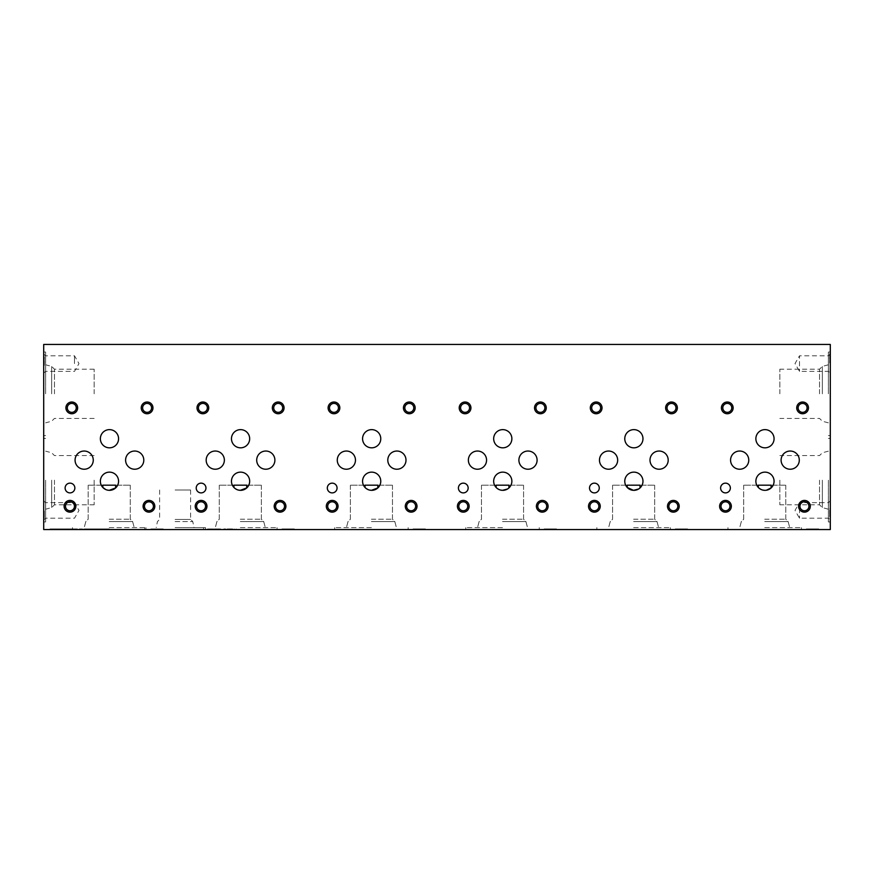 <?xml version="1.0" encoding="UTF-8"?>
<svg xmlns="http://www.w3.org/2000/svg" width="874" height="874" viewBox="0 0 874 874"><rect width="100%" height="100%" fill="white"/><g stroke="black" fill="none" stroke-linecap="round" stroke-linejoin="round"><path stroke-width="0.66" stroke-dasharray="4.37 3.28" d="M115.619 487.943A9.101 9.101 0 0 0 106.125 472.768A9.101 9.101 0 0 0 102.815 487.452M105.667 489.506L107.338 490.085M774.069 438.726A9.101 9.101 0 0 0 760.413 430.849A9.101 9.101 0 0 0 760.413 446.603A9.101 9.101 0 0 0 774.069 438.726M642.969 438.726A9.101 9.101 0 0 0 629.313 430.849A9.101 9.101 0 0 0 629.313 446.603A9.101 9.101 0 0 0 642.969 438.726M511.869 438.726A9.101 9.101 0 0 0 498.213 430.849A9.101 9.101 0 0 0 498.213 446.603A9.101 9.101 0 0 0 511.869 438.726M380.769 438.726A9.101 9.101 0 0 0 367.113 430.849A9.101 9.101 0 0 0 367.113 446.603A9.101 9.101 0 0 0 380.769 438.726M249.669 438.726A9.101 9.101 0 0 0 236.013 430.849A9.101 9.101 0 0 0 236.013 446.603A9.101 9.101 0 0 0 249.669 438.726M118.569 438.726A9.101 9.101 0 0 0 104.913 430.849A9.101 9.101 0 0 0 104.913 446.603A9.101 9.101 0 0 0 118.569 438.726M799.295 460.139A9.101 9.101 0 0 0 785.65 452.251A9.101 9.101 0 0 0 785.65 468.016A9.101 9.101 0 0 0 799.295 460.139M668.195 460.139A9.101 9.101 0 0 0 654.55 452.251A9.101 9.101 0 0 0 654.55 468.016A9.101 9.101 0 0 0 668.195 460.139M537.095 460.139A9.101 9.101 0 0 0 523.45 452.251A9.101 9.101 0 0 0 523.45 468.016A9.101 9.101 0 0 0 537.095 460.139M405.995 460.139A9.101 9.101 0 0 0 392.35 452.251A9.101 9.101 0 0 0 392.35 468.016A9.101 9.101 0 0 0 405.995 460.139M274.895 460.139A9.101 9.101 0 0 0 261.25 452.251A9.101 9.101 0 0 0 261.25 468.016A9.101 9.101 0 0 0 274.895 460.139M143.795 460.139A9.101 9.101 0 0 0 130.15 452.251A9.101 9.101 0 0 0 130.15 468.016A9.101 9.101 0 0 0 143.795 460.139M748.767 460.139A9.101 9.101 0 0 0 735.121 452.251A9.101 9.101 0 0 0 735.121 468.016A9.101 9.101 0 0 0 748.767 460.139M617.667 460.139A9.101 9.101 0 0 0 604.021 452.251A9.101 9.101 0 0 0 604.021 468.016A9.101 9.101 0 0 0 617.667 460.139M486.567 460.139A9.101 9.101 0 0 0 472.921 452.251A9.101 9.101 0 0 0 472.921 468.016A9.101 9.101 0 0 0 486.567 460.139M355.467 460.139A9.101 9.101 0 0 0 341.821 452.251A9.101 9.101 0 0 0 341.821 468.016A9.101 9.101 0 0 0 355.467 460.139M224.367 460.139A9.101 9.101 0 0 0 210.721 452.251A9.101 9.101 0 0 0 210.721 468.016A9.101 9.101 0 0 0 224.367 460.139M93.267 460.139A9.101 9.101 0 0 0 79.621 452.251A9.101 9.101 0 0 0 79.621 468.016A9.101 9.101 0 0 0 93.267 460.139M175.106 489.997L190.608 489.997L175.106 489.997M175.106 519.429L190.608 519.429L175.106 519.429M175.106 521.581L192.761 521.581L175.106 521.581M175.106 527.634L205.488 527.634L175.106 527.634M175.106 529.546L205.488 529.546L175.106 529.546M771.119 485.179L785.77 485.179L771.119 485.179M758.315 485.179L743.676 485.179L758.315 485.179M764.717 490.336L766.4 490.216M764.717 519.232L785.77 519.232L764.717 519.232M771.119 487.943A9.101 9.101 0 0 0 761.625 472.768A9.101 9.101 0 0 0 758.315 487.452L759.637 488.61M761.167 489.506L762.838 490.085M764.717 521.581L788.119 521.581L764.717 521.581M764.717 527.634L801.458 527.634L764.717 527.634M764.717 529.546L801.458 529.546L764.717 529.546M640.019 485.179L654.67 485.179L640.019 485.179M627.215 485.179L612.576 485.179L627.215 485.179M638.621 488.992L640.019 487.943A9.101 9.101 0 0 0 630.525 472.768A9.101 9.101 0 0 0 627.215 487.452M633.617 519.232L654.67 519.232L633.617 519.232M507.521 488.992L508.919 487.943A9.101 9.101 0 0 0 499.425 472.768A9.101 9.101 0 0 0 496.115 487.452L497.437 488.61M498.967 489.506L500.638 490.085M508.919 485.179L523.57 485.179L508.919 485.179M496.115 485.179L481.476 485.179L496.115 485.179M502.517 519.232L523.57 519.232L502.517 519.232M502.517 521.581L525.919 521.581L502.517 521.581M502.517 527.634L465.776 527.634L502.517 527.634M502.517 529.546L465.776 529.546L502.517 529.546M377.819 485.179L392.47 485.179L377.819 485.179M365.015 485.179L350.376 485.179L365.015 485.179M371.417 519.232L392.47 519.232L371.417 519.232M377.819 487.943A9.101 9.101 0 0 0 368.325 472.768A9.101 9.101 0 0 0 365.015 487.452L366.337 488.61M367.867 489.506L369.538 490.085M246.719 487.943A9.101 9.101 0 0 0 237.225 472.768A9.101 9.101 0 0 0 233.915 487.452L235.237 488.61M236.767 489.506L238.438 490.085M246.719 485.179L261.37 485.179L246.719 485.179M233.915 485.179L219.276 485.179L233.915 485.179M240.317 519.232L261.37 519.232L240.317 519.232M240.317 521.581L263.719 521.581L240.317 521.581M240.317 527.634L277.058 527.634L240.317 527.634M240.317 529.546L277.058 529.546L240.317 529.546M115.619 485.179L130.27 485.179L115.619 485.179M102.815 485.179L88.176 485.179L102.815 485.179M830.3 344.454L43.7 344.454L43.7 529.546L830.3 529.546L830.3 344.454M109.217 519.232L130.27 519.232L109.217 519.232M109.217 521.581L132.619 521.581L109.217 521.581M109.217 527.634L145.958 527.634L109.217 527.634M109.217 529.546L145.958 529.546L72.476 529.546L109.217 529.546L99.221 529.546L102.913 529.546L102.913 528.923L102.913 529.546L145.958 529.546L72.476 529.546L109.217 529.546L109.217 528.923L109.217 529.546M813.312 529.546L806.363 529.546L817.583 529.546L813.312 529.546L813.312 528.923L806.363 528.923L806.363 529.546L818.698 529.546L806.363 529.546L806.363 528.923L808.188 528.923L808.188 529.546M682.212 529.546L675.263 529.546L686.483 529.546L682.212 529.546L682.212 528.923L675.263 528.923L675.263 529.546L687.598 529.546L675.263 529.546L675.263 528.923L677.088 528.923L677.088 529.546M551.112 529.546L544.163 529.546L555.383 529.546L551.112 529.546L551.112 528.923L544.163 528.923L544.163 529.546L556.498 529.546L544.163 529.546L544.163 528.923L545.988 528.923L545.988 529.546M420.012 529.546L413.063 529.546L424.283 529.546L420.012 529.546L420.012 528.923L413.063 528.923L413.063 529.546L425.398 529.546L413.063 529.546L413.063 528.923L414.888 528.923L414.888 529.546M288.912 529.546L281.963 529.546L293.183 529.546L288.912 529.546L288.912 528.923L281.963 528.923L281.963 529.546L294.298 529.546L281.963 529.546L281.963 528.923L283.788 528.923L283.788 529.546M157.812 529.546L150.863 529.546L162.083 529.546L157.812 529.546L157.812 528.923L150.863 528.923L150.863 529.546L163.198 529.546L150.863 529.546L150.863 528.923L152.688 528.923L152.688 529.546M223.842 529.546L236.188 529.546L223.842 529.546L223.842 528.923L225.678 528.923L225.678 529.546M208.099 529.546L220.587 529.546L208.099 529.546L208.099 528.923L211.147 528.923L211.147 529.546M220.39 529.546L209.421 529.546L209.432 528.923L209.421 529.546L220.39 529.546L220.39 528.923L214.589 528.923L214.589 529.546L214.589 528.923L218.773 528.923L218.773 529.546L218.773 528.923L214.633 528.923L214.633 529.546M102.913 528.923L99.221 528.923L99.221 529.546L99.221 528.923L109.217 528.923L105.525 528.923L105.525 529.546L105.525 528.923L105.525 529.546L105.525 528.923L102.913 528.923L102.913 529.546M93.278 529.546L93.278 528.923L87.99 528.923L88.001 529.546L99.024 529.546L87.99 529.546L87.99 528.923L89.661 528.923L89.661 529.546M95.594 529.546L95.594 528.923L95.583 529.546M87.761 528.923L71.46 529.546L87.761 529.546L74.891 529.546L74.891 528.923L71.46 528.923L71.46 529.546L71.46 528.923L75.153 528.923L75.153 529.546L75.153 528.923L77.764 528.923L77.764 529.546L77.764 528.923L81.457 528.923L81.457 529.546L81.457 528.923L84.068 528.923L84.068 529.546L84.068 528.923L87.761 528.923L87.761 529.546M61.901 528.923L65.474 528.923L60.23 528.923L60.24 529.546L65.474 529.546L60.23 529.546L60.23 528.923L61.901 528.923L61.901 529.546M71.264 528.923L70.805 529.546L70.805 528.923L60.514 528.923L67.211 528.923L67.211 529.546L67.211 528.923L63.911 528.923L67.211 528.923L65.517 528.923L65.517 529.546L67.211 529.546L60.514 529.546L71.264 529.546L65.474 529.546L65.474 528.923L67.833 528.923L67.833 529.546L67.822 528.923L71.264 528.923L71.264 529.546M55.816 529.546L49.873 529.546L60.328 529.546L55.816 529.546L55.816 528.923L49.873 528.923L49.873 529.546L49.873 528.923L55.313 528.923L55.313 529.546M60.295 529.546L60.328 528.923L60.295 529.546L60.328 528.923L55.816 528.923M633.617 529.546L670.358 529.546L633.617 529.546M371.417 529.546L334.676 529.546L371.417 529.546M43.7 360.667L43.7 366.119L43.7 356.8L43.7 360.667L44.312 360.667L43.7 360.667M44.312 516.163L44.312 511.028L43.7 511.028L43.7 519.331L43.7 511.028L44.312 511.028L44.312 512.601L43.7 512.601L43.7 517.703L43.7 512.601L44.312 512.601L44.312 516.163L43.7 516.163M43.7 510.416L43.7 500.78L43.7 510.416M43.7 363.584L43.7 353.948L43.7 363.584M43.7 480.187L43.7 521.986L43.7 480.187M43.7 393.813L43.7 352.014L43.7 393.813M830.3 357.532L830.3 362.972L830.3 357.532L829.688 357.532L830.3 357.532M830.3 512.066L830.3 517.2L830.3 512.066L829.688 512.066L829.688 508.897L829.688 512.251L830.3 512.251M830.3 500.78L830.3 520.052L830.3 500.78L828.443 502.626L828.443 518.206L828.443 502.626L799.502 502.626L799.502 518.206L799.502 502.626L795.012 510.416L799.502 518.206L828.443 518.206L830.3 520.052M830.3 353.948L830.3 373.22L830.3 353.948L828.443 355.794L828.443 371.374L828.443 355.794L799.502 355.794L799.502 371.374L799.502 355.794L795.012 363.584L799.502 371.374L828.443 371.374L830.3 373.22M830.3 480.187L830.3 521.986L830.3 480.187M830.3 393.813L830.3 352.014L830.3 393.813M45.612 393.813L45.612 352.014L45.612 393.813M51.653 393.813L51.653 366.403L51.653 393.813M54.461 393.813L54.461 369.21L54.461 393.813M94.163 393.813L94.163 369.21L94.163 393.813M45.612 480.187L45.612 521.986L45.612 480.187M51.653 480.187L51.653 507.597L51.653 480.187M54.461 480.187L54.461 504.79L54.461 480.187M94.163 480.187L94.163 504.79L94.163 480.187M779.837 393.813L779.837 369.21L779.837 393.813M819.539 393.813L819.539 369.21L819.539 393.813M822.347 393.813L822.347 366.403L822.347 393.813M828.388 393.813L828.388 352.014L828.388 393.813M779.837 480.187L779.837 504.79L779.837 480.187M819.539 480.187L819.539 504.79L819.539 480.187M822.347 480.187L822.347 507.597L822.347 480.187M828.388 480.187L828.388 521.986L828.388 480.187M109.217 485.179L130.27 485.179L109.217 485.179M240.317 485.179L261.37 485.179L240.317 485.179M371.417 527.634L334.676 527.634L371.417 527.634M371.417 521.581L394.819 521.581L371.417 521.581M371.417 485.179L392.47 485.179L371.417 485.179M502.517 485.179L523.57 485.179L502.517 485.179M633.617 527.634L670.358 527.634L633.617 527.634M633.617 521.581L657.019 521.581L633.617 521.581M633.617 485.179L654.67 485.179L633.617 485.179M764.717 485.179L785.77 485.179L764.717 485.179M74.858 488.02A4.873 4.873 0 0 0 67.549 483.803A4.873 4.873 0 0 0 67.549 492.237A4.873 4.873 0 0 0 74.858 488.02M205.958 488.02A4.873 4.873 0 0 0 198.649 483.803A4.873 4.873 0 0 0 198.649 492.237A4.873 4.873 0 0 0 205.958 488.02M337.058 488.02A4.873 4.873 0 0 0 329.749 483.803A4.873 4.873 0 0 0 329.749 492.237A4.873 4.873 0 0 0 337.058 488.02M468.158 488.02A4.873 4.873 0 0 0 460.849 483.803A4.873 4.873 0 0 0 460.849 492.237A4.873 4.873 0 0 0 468.158 488.02M599.258 488.02A4.873 4.873 0 0 0 591.949 483.803A4.873 4.873 0 0 0 591.949 492.237A4.873 4.873 0 0 0 599.258 488.02M730.358 488.02A4.873 4.873 0 0 0 723.049 483.803A4.873 4.873 0 0 0 723.049 492.237A4.873 4.873 0 0 0 730.358 488.02M151.573 407.885A4.468 4.468 0 0 0 144.865 404.007A4.468 4.468 0 0 0 144.865 411.752A4.468 4.468 0 0 0 151.573 407.885M282.673 407.885A4.468 4.468 0 0 0 275.966 404.007A4.468 4.468 0 0 0 275.966 411.752A4.468 4.468 0 0 0 282.673 407.885M413.773 407.885A4.468 4.468 0 0 0 407.066 404.007A4.468 4.468 0 0 0 407.066 411.752A4.468 4.468 0 0 0 413.773 407.885M544.873 407.885A4.468 4.468 0 0 0 538.166 404.007A4.468 4.468 0 0 0 538.166 411.752A4.468 4.468 0 0 0 544.873 407.885M675.973 407.885A4.468 4.468 0 0 0 669.266 404.007A4.468 4.468 0 0 0 669.266 411.752A4.468 4.468 0 0 0 675.973 407.885M807.073 407.885A4.468 4.468 0 0 0 800.365 404.007A4.468 4.468 0 0 0 800.365 411.752A4.468 4.468 0 0 0 807.073 407.885M153.42 506.286A4.468 4.468 0 0 0 146.712 502.408A4.468 4.468 0 0 0 146.712 510.154A4.468 4.468 0 0 0 153.42 506.286M284.52 506.286A4.468 4.468 0 0 0 277.812 502.408A4.468 4.468 0 0 0 277.812 510.154A4.468 4.468 0 0 0 284.52 506.286M415.62 506.286A4.468 4.468 0 0 0 408.912 502.408A4.468 4.468 0 0 0 408.912 510.154A4.468 4.468 0 0 0 415.62 506.286M546.72 506.286A4.468 4.468 0 0 0 540.012 502.408A4.468 4.468 0 0 0 540.012 510.154A4.468 4.468 0 0 0 546.72 506.286M677.82 506.286A4.468 4.468 0 0 0 671.112 502.408A4.468 4.468 0 0 0 671.112 510.154A4.468 4.468 0 0 0 677.82 506.286M808.92 506.286A4.468 4.468 0 0 0 802.212 502.408A4.468 4.468 0 0 0 802.212 510.154A4.468 4.468 0 0 0 808.92 506.286M74.454 506.286A4.468 4.468 0 0 0 67.746 502.408A4.468 4.468 0 0 0 67.746 510.154A4.468 4.468 0 0 0 74.454 506.286M205.554 506.286A4.468 4.468 0 0 0 198.846 502.408A4.468 4.468 0 0 0 198.846 510.154A4.468 4.468 0 0 0 205.554 506.286M336.654 506.286A4.468 4.468 0 0 0 329.946 502.408A4.468 4.468 0 0 0 329.946 510.154A4.468 4.468 0 0 0 336.654 506.286M467.754 506.286A4.468 4.468 0 0 0 461.046 502.408A4.468 4.468 0 0 0 461.046 510.154A4.468 4.468 0 0 0 467.754 506.286M598.854 506.286A4.468 4.468 0 0 0 592.146 502.408A4.468 4.468 0 0 0 592.146 510.154A4.468 4.468 0 0 0 598.854 506.286M729.954 506.286A4.468 4.468 0 0 0 723.246 502.408A4.468 4.468 0 0 0 723.246 510.154A4.468 4.468 0 0 0 729.954 506.286M76.246 407.885A4.468 4.468 0 0 0 69.538 404.007A4.468 4.468 0 0 0 69.538 411.752A4.468 4.468 0 0 0 76.246 407.885M207.346 407.885A4.468 4.468 0 0 0 200.638 404.007A4.468 4.468 0 0 0 200.638 411.752A4.468 4.468 0 0 0 207.346 407.885M338.446 407.885A4.468 4.468 0 0 0 331.738 404.007A4.468 4.468 0 0 0 331.738 411.752A4.468 4.468 0 0 0 338.446 407.885M469.546 407.885A4.468 4.468 0 0 0 462.838 404.007A4.468 4.468 0 0 0 462.838 411.752A4.468 4.468 0 0 0 469.546 407.885M600.646 407.885A4.468 4.468 0 0 0 593.938 404.007A4.468 4.468 0 0 0 593.938 411.752A4.468 4.468 0 0 0 600.646 407.885M731.746 407.885A4.468 4.468 0 0 0 725.038 404.007A4.468 4.468 0 0 0 725.038 411.752A4.468 4.468 0 0 0 731.746 407.885M45.557 363.584L45.557 355.794L45.557 363.584M74.498 363.584L74.498 355.794L74.498 363.584M45.557 510.416L45.557 502.626L45.557 510.416M74.498 510.416L74.498 502.626L74.498 510.416M55.313 528.923L60.295 528.923M54.581 529.546L56.799 529.546L54.581 529.546L54.581 528.923L53.38 528.923L54.505 529.546M56.777 529.546L56.799 528.923L54.581 528.923M54.505 528.923L56.777 528.923M56.799 529.546L56.799 528.923M62.819 528.923L62.819 529.546M62.207 528.923L62.207 529.546M70.805 528.923L70.805 529.546M68.609 528.923L68.609 529.546M67.866 528.923L67.866 529.546M65.222 528.923L65.222 529.546M64.239 528.923L64.239 529.546M60.514 528.923L60.514 529.546M64.02 528.923L64.02 529.546M64.534 529.546L67.211 529.546L64.534 529.546L64.534 528.923M63.911 528.923L63.911 529.546M65.124 528.923L65.124 529.546M67.211 528.923L67.211 529.546L67.211 528.923M65.255 528.923L65.255 529.546M64.96 528.923L64.96 529.546M87.75 528.923L87.75 529.546M81.566 528.923L81.566 529.546M81.14 528.923L81.14 529.546M90.579 528.923L90.579 529.546M89.661 528.923L89.967 529.546M89.967 528.923L93.234 528.923L93.234 529.546M93.234 528.923L99.024 528.923L99.024 529.546M98.565 529.546L99.024 528.923M98.565 528.923L96.369 528.923L96.369 529.546M96.369 528.923L95.627 529.546M95.627 528.923L92.983 528.923L92.983 529.546M92.983 528.923L91.999 529.546M91.999 528.923L88.274 528.923L88.274 529.546M88.274 528.923L91.792 528.923L91.792 529.546M93.278 528.923L91.792 528.923M92.884 528.923L94.971 528.923L94.971 529.546L94.971 528.923L94.971 529.546L94.971 528.923L92.884 528.923L92.884 529.546M91.683 528.923L91.683 529.546M93.026 528.923L93.026 529.546M92.72 528.923L92.72 529.546M102.651 528.923L102.651 529.546L102.651 528.923M211.147 528.923L208.099 528.923M208.285 528.923L208.285 529.546M211.792 528.923L211.792 529.546M217.79 528.923L217.79 529.546M220.587 528.923L220.587 529.546L220.587 528.923M214.633 528.923L213.912 529.546M218.708 529.546L218.708 528.923L213.966 528.923L213.988 529.546L213.966 528.923L209.432 528.923L213.912 528.923M209.432 528.923L209.432 529.546M214.589 528.923L214.589 529.546L214.589 528.923M218.708 528.923L220.39 528.923M225.678 528.923L223.842 528.923M228.879 528.923L228.879 529.546M227.142 528.923L227.142 529.546M232.67 528.923L232.67 529.546M234.232 528.923L234.232 529.546M236.188 528.923L236.188 529.546M230.834 528.923L230.834 529.546M229.873 529.546L232.145 529.546L229.873 529.546L229.873 528.923L227.644 528.923L227.644 529.546M227.644 528.923L232.145 528.923L232.145 529.546M232.145 528.923L229.873 528.923M152.688 528.923L163.198 528.923L150.863 528.923L150.863 529.546M155.889 528.923L155.889 529.546M154.163 528.923L154.163 529.546M159.691 528.923L159.691 529.546M161.253 528.923L161.253 529.546M163.198 528.923L163.198 529.546M157.844 528.923L157.844 529.546M156.894 529.546L159.166 529.546L156.894 529.546L156.894 528.923L154.654 528.923L154.654 529.546M154.654 528.923L159.166 528.923L159.166 529.546M159.166 528.923L156.894 528.923M283.788 528.923L294.298 528.923L281.963 528.923L281.963 529.546M286.989 528.923L286.989 529.546M285.263 528.923L285.263 529.546M290.791 528.923L290.791 529.546M292.353 528.923L292.353 529.546M294.298 528.923L294.298 529.546M288.944 528.923L288.944 529.546M287.994 529.546L290.266 529.546L287.994 529.546L287.994 528.923L285.754 528.923L285.754 529.546M285.754 528.923L290.266 528.923L290.266 529.546M290.266 528.923L287.994 528.923M414.888 528.923L425.398 528.923L413.063 528.923L413.063 529.546M418.089 528.923L418.089 529.546M416.363 528.923L416.363 529.546M421.891 528.923L421.891 529.546M423.453 528.923L423.453 529.546M425.398 528.923L425.398 529.546M420.044 528.923L420.044 529.546M419.094 529.546L421.366 529.546L419.094 529.546L419.094 528.923L416.854 528.923L416.854 529.546M416.854 528.923L421.366 528.923L421.366 529.546M421.366 528.923L419.094 528.923M545.988 528.923L556.498 528.923L544.163 528.923L544.163 529.546M549.189 528.923L549.189 529.546M547.463 528.923L547.463 529.546M552.991 528.923L552.991 529.546M554.553 528.923L554.553 529.546M556.498 528.923L556.498 529.546M551.144 528.923L551.144 529.546M550.194 529.546L552.466 529.546L550.194 529.546L550.194 528.923L547.954 528.923L547.954 529.546M547.954 528.923L552.466 528.923L552.466 529.546M552.466 528.923L550.194 528.923M677.088 528.923L687.598 528.923L675.263 528.923L675.263 529.546M680.289 528.923L680.289 529.546M678.563 528.923L678.563 529.546M684.091 528.923L684.091 529.546M685.653 528.923L685.653 529.546M687.598 528.923L687.598 529.546M682.244 528.923L682.244 529.546M681.294 529.546L683.566 529.546L681.294 529.546L681.294 528.923L679.054 528.923L679.054 529.546M679.054 528.923L683.566 528.923L683.566 529.546M683.566 528.923L681.294 528.923M808.188 528.923L818.698 528.923L806.363 528.923L806.363 529.546M811.389 528.923L811.389 529.546M809.663 528.923L809.663 529.546M815.191 528.923L815.191 529.546M816.753 528.923L816.753 529.546M818.698 528.923L818.698 529.546M813.344 528.923L813.344 529.546M812.394 529.546L814.666 529.546L812.394 529.546L812.394 528.923L810.154 528.923L810.154 529.546M810.154 528.923L814.666 528.923L814.666 529.546M814.666 528.923L812.394 528.923M150.863 528.923L158.249 528.923L158.249 529.546M158.249 528.923L162.083 528.923L159.942 528.923L159.942 529.546L153.07 529.546L159.931 529.546L159.931 528.923L157.473 528.923L157.473 529.546M157.473 528.923L153.07 528.923L159.079 528.923L153.07 528.923L153.07 529.546L159.079 529.546L153.07 529.546L153.07 528.923L153.07 529.546L153.07 528.923L157.713 528.923L157.713 529.546M156.981 528.923L156.981 529.546M157.189 528.923L157.189 529.546M281.963 528.923L289.349 528.923L289.349 529.546M289.349 528.923L293.183 528.923L291.042 528.923L291.042 529.546L284.17 529.546L291.031 529.546L291.031 528.923L288.573 528.923L288.573 529.546M288.573 528.923L284.17 528.923L290.179 528.923L284.17 528.923L284.17 529.546L290.179 529.546L284.17 529.546L284.17 528.923L284.17 529.546L284.17 528.923L288.813 528.923L288.813 529.546M288.081 528.923L288.081 529.546M288.289 528.923L288.289 529.546M413.063 528.923L420.449 528.923L420.449 529.546M420.449 528.923L424.283 528.923L422.142 528.923L422.142 529.546L415.27 529.546L422.131 529.546L422.131 528.923L419.673 528.923L419.673 529.546M419.673 528.923L415.27 528.923L421.279 528.923L415.27 528.923L415.27 529.546L421.279 529.546L415.27 529.546L415.27 528.923L415.27 529.546L415.27 528.923L419.913 528.923L419.913 529.546M419.181 528.923L419.181 529.546M419.389 528.923L419.389 529.546M544.163 528.923L551.549 528.923L551.549 529.546M551.549 528.923L555.383 528.923L553.242 528.923L553.242 529.546L546.37 529.546L553.231 529.546L553.231 528.923L550.773 528.923L550.773 529.546M550.773 528.923L546.37 528.923L552.379 528.923L546.37 528.923L546.37 529.546L552.379 529.546L546.37 529.546L546.37 528.923L546.37 529.546L546.37 528.923L551.013 528.923L551.013 529.546M550.281 528.923L550.281 529.546M550.489 528.923L550.489 529.546M675.263 528.923L682.649 528.923L682.649 529.546M682.649 528.923L686.483 528.923L684.342 528.923L684.342 529.546L677.47 529.546L684.331 529.546L684.331 528.923L681.873 528.923L681.873 529.546M681.873 528.923L677.47 528.923L683.479 528.923L677.47 528.923L677.47 529.546L683.479 529.546L677.47 529.546L677.47 528.923L677.47 529.546L677.47 528.923L682.113 528.923L682.113 529.546M681.381 528.923L681.381 529.546M681.589 528.923L681.589 529.546M806.363 528.923L813.749 528.923L813.749 529.546M813.749 528.923L817.583 528.923L815.442 528.923L815.442 529.546L808.57 529.546L815.431 529.546L815.431 528.923L812.973 528.923L812.973 529.546M812.973 528.923L808.57 528.923L814.579 528.923L808.57 528.923L808.57 529.546L814.579 529.546L808.57 529.546L808.57 528.923L808.57 529.546L808.57 528.923L813.213 528.923L813.213 529.546M812.481 528.923L812.481 529.546M812.689 528.923L812.689 529.546M44.312 515.988L43.7 515.988M44.312 515.846L44.312 512.601L43.7 512.601L44.312 512.601L44.312 517.703L44.312 515.846L43.7 515.846M44.312 362.229L43.7 362.229L44.312 362.229L44.312 366.119L43.7 366.119L44.312 366.119L44.312 356.8L43.7 356.8L44.312 356.8L44.312 362.229M829.688 512.251L829.688 517.2L830.3 517.2L829.688 517.2L829.688 515.638L830.3 515.638L830.3 510.536L830.3 515.638L829.688 515.638L830.3 515.638L829.688 515.638L829.688 510.536L829.688 512.393L830.3 512.393M829.688 353.642L830.3 353.642L829.688 353.642L829.688 362.972L830.3 362.972L829.688 362.972L829.688 359.094L830.3 359.094L829.688 359.094L829.688 353.642M65.987 528.923L65.987 529.546M65.692 528.923L65.692 529.546M66.162 528.923L66.162 529.546M93.758 528.923L93.758 529.546M93.452 528.923L93.452 529.546M93.933 528.923L93.933 529.546M92.294 528.923L92.294 529.546M217.047 528.923L217.047 529.546M44.312 515.594L43.7 515.594M829.688 512.645L830.3 512.645M159.614 489.997L159.614 519.429L157.451 521.581L156.173 527.634M190.608 489.997L190.608 519.429L192.761 521.581L194.05 527.634M144.723 527.634L144.723 529.546M205.488 527.634L205.488 529.546M743.676 485.179L743.676 519.232L741.327 521.581L739.699 527.634L741.327 521.581L743.676 519.232L743.676 485.179M785.77 485.179L785.77 519.232L788.119 521.581L789.735 527.634L788.119 521.581L785.77 519.232L785.77 485.179M727.976 527.634L727.976 529.546L727.976 527.634M801.458 527.634L801.458 529.546L801.458 527.634M612.576 485.179L612.576 519.232L610.227 521.581L608.599 527.634L610.227 521.581L612.576 519.232L612.576 485.179M654.67 485.179L654.67 519.232L657.019 521.581L658.635 527.634L657.019 521.581L654.67 519.232L654.67 485.179M481.476 485.179L481.476 519.232L479.127 521.581L477.499 527.634L479.127 521.581L481.476 519.232L481.476 485.179M523.57 485.179L523.57 519.232L525.919 521.581L527.535 527.634L525.919 521.581L523.57 519.232L523.57 485.179M465.776 527.634L465.776 529.546L465.776 527.634M539.258 527.634L539.258 529.546L539.258 527.634M350.376 485.179L350.376 519.232L348.027 521.581L346.399 527.634L348.027 521.581L350.376 519.232L350.376 485.179M392.47 485.179L392.47 519.232L394.819 521.581L396.435 527.634L394.819 521.581L392.47 519.232L392.47 485.179M219.276 485.179L219.276 519.232L216.927 521.581L215.299 527.634L216.927 521.581L219.276 519.232L219.276 485.179M261.37 485.179L261.37 519.232L263.719 521.581L265.335 527.634L263.719 521.581L261.37 519.232L261.37 485.179M203.576 527.634L203.576 529.546L203.576 527.634M277.058 527.634L277.058 529.546L277.058 527.634M88.176 485.179L88.176 519.232L85.827 521.581L84.199 527.634L85.827 521.581L88.176 519.232L88.176 485.179M130.27 485.179L130.27 519.232L132.619 521.581L134.235 527.634L132.619 521.581L130.27 519.232L130.27 485.179M72.476 527.634L72.476 529.546L72.476 527.634M145.958 527.634L145.958 529.546L145.958 527.634M45.612 352.014L43.7 352.014M45.612 435.613L43.7 435.613M94.163 369.21L54.461 369.21L51.653 366.403L45.612 364.786M94.163 418.417L54.461 418.417L51.653 421.224L45.612 422.841M45.612 438.387L43.7 438.387M45.612 521.986L43.7 521.986M94.163 455.583L54.461 455.583L51.653 452.776L45.612 451.159M94.163 504.79L54.461 504.79L51.653 507.597L45.612 509.214M828.388 364.786L822.347 366.403L819.539 369.21L779.837 369.21M828.388 422.841L822.347 421.224L819.539 418.417L779.837 418.417M830.3 352.014L828.388 352.014M830.3 435.613L828.388 435.613M828.388 451.159L822.347 452.776L819.539 455.583L779.837 455.583M828.388 509.214L822.347 507.597L819.539 504.79L779.837 504.79M830.3 438.387L828.388 438.387M830.3 521.986L828.388 521.986M334.676 527.634L334.676 529.546L334.676 527.634M408.158 527.634L408.158 529.546L408.158 527.634M596.876 527.634L596.876 529.546L596.876 527.634M670.358 527.634L670.358 529.546L670.358 527.634M43.7 373.22L45.557 371.374L74.498 371.374L78.988 363.584L74.498 355.794L45.557 355.794L43.7 353.948M43.7 520.052L45.557 518.206L74.498 518.206L78.988 510.416L74.498 502.626L45.557 502.626L43.7 500.78M207.52 529.546L207.52 528.923M162.083 529.546L162.083 528.923M159.079 529.546L159.079 528.923M161.329 529.546L161.329 528.923M293.183 529.546L293.183 528.923M290.179 529.546L290.179 528.923M292.429 529.546L292.429 528.923M424.283 529.546L424.283 528.923M421.279 529.546L421.279 528.923M423.529 529.546L423.529 528.923M555.383 529.546L555.383 528.923M552.379 529.546L552.379 528.923M554.629 529.546L554.629 528.923M686.483 529.546L686.483 528.923M683.479 529.546L683.479 528.923M685.729 529.546L685.729 528.923M817.583 529.546L817.583 528.923M814.579 529.546L814.579 528.923M816.829 529.546L816.829 528.923M43.7 519.331L44.312 519.331M43.7 517.703L44.312 517.703M830.3 508.897L829.688 508.897M830.3 510.536L829.688 510.536"/><path stroke-width="1.31" d="M118.569 481.235A9.101 9.101 0 0 0 104.913 473.358A9.101 9.101 0 0 0 104.913 489.112A9.101 9.101 0 0 0 118.569 481.235M109.217 490.336L115.619 487.943L115.619 485.179L102.815 485.179L102.815 487.452L105.667 489.506M107.338 490.085L109.01 490.325M774.069 438.726A9.101 9.101 0 0 0 760.413 430.849A9.101 9.101 0 0 0 760.413 446.603A9.101 9.101 0 0 0 774.069 438.726M642.969 438.726A9.101 9.101 0 0 0 629.313 430.849A9.101 9.101 0 0 0 629.313 446.603A9.101 9.101 0 0 0 642.969 438.726M511.869 438.726A9.101 9.101 0 0 0 498.213 430.849A9.101 9.101 0 0 0 498.213 446.603A9.101 9.101 0 0 0 511.869 438.726M380.769 438.726A9.101 9.101 0 0 0 367.113 430.849A9.101 9.101 0 0 0 367.113 446.603A9.101 9.101 0 0 0 380.769 438.726M249.669 438.726A9.101 9.101 0 0 0 236.013 430.849A9.101 9.101 0 0 0 236.013 446.603A9.101 9.101 0 0 0 249.669 438.726M118.569 438.726A9.101 9.101 0 0 0 104.913 430.849A9.101 9.101 0 0 0 104.913 446.603A9.101 9.101 0 0 0 118.569 438.726M799.295 460.139A9.101 9.101 0 0 0 785.65 452.251A9.101 9.101 0 0 0 785.65 468.016A9.101 9.101 0 0 0 799.295 460.139M668.195 460.139A9.101 9.101 0 0 0 654.55 452.251A9.101 9.101 0 0 0 654.55 468.016A9.101 9.101 0 0 0 668.195 460.139M537.095 460.139A9.101 9.101 0 0 0 523.45 452.251A9.101 9.101 0 0 0 523.45 468.016A9.101 9.101 0 0 0 537.095 460.139M405.995 460.139A9.101 9.101 0 0 0 392.35 452.251A9.101 9.101 0 0 0 392.35 468.016A9.101 9.101 0 0 0 405.995 460.139M274.895 460.139A9.101 9.101 0 0 0 261.25 452.251A9.101 9.101 0 0 0 261.25 468.016A9.101 9.101 0 0 0 274.895 460.139M143.795 460.139A9.101 9.101 0 0 0 130.15 452.251A9.101 9.101 0 0 0 130.15 468.016A9.101 9.101 0 0 0 143.795 460.139M748.767 460.139A9.101 9.101 0 0 0 735.121 452.251A9.101 9.101 0 0 0 735.121 468.016A9.101 9.101 0 0 0 748.767 460.139M617.667 460.139A9.101 9.101 0 0 0 604.021 452.251A9.101 9.101 0 0 0 604.021 468.016A9.101 9.101 0 0 0 617.667 460.139M486.567 460.139A9.101 9.101 0 0 0 472.921 452.251A9.101 9.101 0 0 0 472.921 468.016A9.101 9.101 0 0 0 486.567 460.139M355.467 460.139A9.101 9.101 0 0 0 341.821 452.251A9.101 9.101 0 0 0 341.821 468.016A9.101 9.101 0 0 0 355.467 460.139M224.367 460.139A9.101 9.101 0 0 0 210.721 452.251A9.101 9.101 0 0 0 210.721 468.016A9.101 9.101 0 0 0 224.367 460.139M93.267 460.139A9.101 9.101 0 0 0 79.621 452.251A9.101 9.101 0 0 0 79.621 468.016A9.101 9.101 0 0 0 93.267 460.139M771.119 485.179L758.315 485.179L771.119 485.179L771.119 487.943L766.4 490.216M759.637 488.61L761.167 489.506M762.838 490.085L764.717 490.336M758.315 487.452L758.315 485.179M640.019 485.179L627.215 485.179L640.019 485.179L640.019 487.943M633.617 490.336L638.621 488.992M627.215 485.179L627.215 487.452L633.41 490.325M642.969 481.235A9.101 9.101 0 0 0 629.313 473.358A9.101 9.101 0 0 0 629.313 489.112A9.101 9.101 0 0 0 642.969 481.235M511.869 481.235A9.101 9.101 0 0 0 498.213 473.358A9.101 9.101 0 0 0 498.213 489.112A9.101 9.101 0 0 0 511.869 481.235M497.437 488.61L498.967 489.506M500.638 490.085L502.31 490.325M502.517 490.336L507.521 488.992M508.919 487.943L508.919 485.179L496.115 485.179L496.115 487.452M377.819 485.179L365.015 485.179L377.819 485.179L377.819 487.943L371.417 490.336M366.337 488.61L367.867 489.506M369.538 490.085L371.21 490.325M365.015 487.452L365.015 485.179M380.769 481.235A9.101 9.101 0 0 0 367.113 473.358A9.101 9.101 0 0 0 367.113 489.112A9.101 9.101 0 0 0 380.769 481.235M249.669 481.235A9.101 9.101 0 0 0 236.013 473.358A9.101 9.101 0 0 0 236.013 489.112A9.101 9.101 0 0 0 249.669 481.235M235.237 488.61L236.767 489.506M238.438 490.085L240.317 490.336L246.719 487.943L246.719 485.179L233.915 485.179L233.915 487.452M115.619 485.179L102.815 485.179M830.3 344.454L43.7 344.454L43.7 529.546L830.3 529.546L830.3 344.454M733.133 407.885A5.856 5.856 0 0 0 724.338 402.805A5.856 5.856 0 0 0 724.338 412.954A5.856 5.856 0 0 0 733.133 407.885M602.033 407.885A5.856 5.856 0 0 0 593.238 402.805A5.856 5.856 0 0 0 593.238 412.954A5.856 5.856 0 0 0 602.033 407.885M470.933 407.885A5.856 5.856 0 0 0 462.138 402.805A5.856 5.856 0 0 0 462.138 412.954A5.856 5.856 0 0 0 470.933 407.885M339.833 407.885A5.856 5.856 0 0 0 331.038 402.805A5.856 5.856 0 0 0 331.038 412.954A5.856 5.856 0 0 0 339.833 407.885M208.733 407.885A5.856 5.856 0 0 0 199.938 402.805A5.856 5.856 0 0 0 199.938 412.954A5.856 5.856 0 0 0 208.733 407.885M77.633 407.885A5.856 5.856 0 0 0 68.838 402.805A5.856 5.856 0 0 0 68.838 412.954A5.856 5.856 0 0 0 77.633 407.885M731.341 506.286A5.856 5.856 0 0 0 722.547 501.206A5.856 5.856 0 0 0 722.547 511.356A5.856 5.856 0 0 0 731.341 506.286M600.241 506.286A5.856 5.856 0 0 0 591.447 501.206A5.856 5.856 0 0 0 591.447 511.356A5.856 5.856 0 0 0 600.241 506.286M469.141 506.286A5.856 5.856 0 0 0 460.347 501.206A5.856 5.856 0 0 0 460.347 511.356A5.856 5.856 0 0 0 469.141 506.286M338.041 506.286A5.856 5.856 0 0 0 329.247 501.206A5.856 5.856 0 0 0 329.247 511.356A5.856 5.856 0 0 0 338.041 506.286M206.941 506.286A5.856 5.856 0 0 0 198.147 501.206A5.856 5.856 0 0 0 198.147 511.356A5.856 5.856 0 0 0 206.941 506.286M75.841 506.286A5.856 5.856 0 0 0 67.047 501.206A5.856 5.856 0 0 0 67.047 511.356A5.856 5.856 0 0 0 75.841 506.286M810.307 506.286A5.856 5.856 0 0 0 801.524 501.206A5.856 5.856 0 0 0 801.524 511.356A5.856 5.856 0 0 0 810.307 506.286M679.207 506.286A5.856 5.856 0 0 0 670.424 501.206A5.856 5.856 0 0 0 670.424 511.356A5.856 5.856 0 0 0 679.207 506.286M548.107 506.286A5.856 5.856 0 0 0 539.324 501.206A5.856 5.856 0 0 0 539.324 511.356A5.856 5.856 0 0 0 548.107 506.286M417.007 506.286A5.856 5.856 0 0 0 408.224 501.206A5.856 5.856 0 0 0 408.224 511.356A5.856 5.856 0 0 0 417.007 506.286M285.907 506.286A5.856 5.856 0 0 0 277.124 501.206A5.856 5.856 0 0 0 277.124 511.356A5.856 5.856 0 0 0 285.907 506.286M154.807 506.286A5.856 5.856 0 0 0 146.024 501.206A5.856 5.856 0 0 0 146.024 511.356A5.856 5.856 0 0 0 154.807 506.286M808.461 407.885A5.856 5.856 0 0 0 799.666 402.805A5.856 5.856 0 0 0 799.666 412.954A5.856 5.856 0 0 0 808.461 407.885M677.361 407.885A5.856 5.856 0 0 0 668.566 402.805A5.856 5.856 0 0 0 668.566 412.954A5.856 5.856 0 0 0 677.361 407.885M546.261 407.885A5.856 5.856 0 0 0 537.466 402.805A5.856 5.856 0 0 0 537.466 412.954A5.856 5.856 0 0 0 546.261 407.885M415.161 407.885A5.856 5.856 0 0 0 406.366 402.805A5.856 5.856 0 0 0 406.366 412.954A5.856 5.856 0 0 0 415.161 407.885M284.061 407.885A5.856 5.856 0 0 0 275.266 402.805A5.856 5.856 0 0 0 275.266 412.954A5.856 5.856 0 0 0 284.061 407.885M152.961 407.885A5.856 5.856 0 0 0 144.166 402.805A5.856 5.856 0 0 0 144.166 412.954A5.856 5.856 0 0 0 152.961 407.885M730.358 488.02A4.873 4.873 0 0 0 723.049 483.803A4.873 4.873 0 0 0 723.049 492.237A4.873 4.873 0 0 0 730.358 488.02M599.258 488.02A4.873 4.873 0 0 0 591.949 483.803A4.873 4.873 0 0 0 591.949 492.237A4.873 4.873 0 0 0 599.258 488.02M468.158 488.02A4.873 4.873 0 0 0 460.849 483.803A4.873 4.873 0 0 0 460.849 492.237A4.873 4.873 0 0 0 468.158 488.02M337.058 488.02A4.873 4.873 0 0 0 329.749 483.803A4.873 4.873 0 0 0 329.749 492.237A4.873 4.873 0 0 0 337.058 488.02M205.958 488.02A4.873 4.873 0 0 0 198.649 483.803A4.873 4.873 0 0 0 198.649 492.237A4.873 4.873 0 0 0 205.958 488.02M74.858 488.02A4.873 4.873 0 0 0 67.549 483.803A4.873 4.873 0 0 0 67.549 492.237A4.873 4.873 0 0 0 74.858 488.02M774.069 481.235A9.101 9.101 0 0 0 760.413 473.358A9.101 9.101 0 0 0 760.413 489.112A9.101 9.101 0 0 0 774.069 481.235M246.719 485.179L233.915 485.179M508.919 485.179L496.115 485.179M151.573 407.885A4.468 4.468 0 0 0 144.865 404.007A4.468 4.468 0 0 0 144.865 411.752A4.468 4.468 0 0 0 151.573 407.885M282.673 407.885A4.468 4.468 0 0 0 275.966 404.007A4.468 4.468 0 0 0 275.966 411.752A4.468 4.468 0 0 0 282.673 407.885M413.773 407.885A4.468 4.468 0 0 0 407.066 404.007A4.468 4.468 0 0 0 407.066 411.752A4.468 4.468 0 0 0 413.773 407.885M544.873 407.885A4.468 4.468 0 0 0 538.166 404.007A4.468 4.468 0 0 0 538.166 411.752A4.468 4.468 0 0 0 544.873 407.885M675.973 407.885A4.468 4.468 0 0 0 669.266 404.007A4.468 4.468 0 0 0 669.266 411.752A4.468 4.468 0 0 0 675.973 407.885M807.073 407.885A4.468 4.468 0 0 0 800.365 404.007A4.468 4.468 0 0 0 800.365 411.752A4.468 4.468 0 0 0 807.073 407.885M153.42 506.286A4.468 4.468 0 0 0 146.712 502.408A4.468 4.468 0 0 0 146.712 510.154A4.468 4.468 0 0 0 153.42 506.286M284.52 506.286A4.468 4.468 0 0 0 277.812 502.408A4.468 4.468 0 0 0 277.812 510.154A4.468 4.468 0 0 0 284.52 506.286M415.62 506.286A4.468 4.468 0 0 0 408.912 502.408A4.468 4.468 0 0 0 408.912 510.154A4.468 4.468 0 0 0 415.62 506.286M546.72 506.286A4.468 4.468 0 0 0 540.012 502.408A4.468 4.468 0 0 0 540.012 510.154A4.468 4.468 0 0 0 546.72 506.286M677.82 506.286A4.468 4.468 0 0 0 671.112 502.408A4.468 4.468 0 0 0 671.112 510.154A4.468 4.468 0 0 0 677.82 506.286M808.92 506.286A4.468 4.468 0 0 0 802.212 502.408A4.468 4.468 0 0 0 802.212 510.154A4.468 4.468 0 0 0 808.92 506.286M74.454 506.286A4.468 4.468 0 0 0 67.746 502.408A4.468 4.468 0 0 0 67.746 510.154A4.468 4.468 0 0 0 74.454 506.286M205.554 506.286A4.468 4.468 0 0 0 198.846 502.408A4.468 4.468 0 0 0 198.846 510.154A4.468 4.468 0 0 0 205.554 506.286M336.654 506.286A4.468 4.468 0 0 0 329.946 502.408A4.468 4.468 0 0 0 329.946 510.154A4.468 4.468 0 0 0 336.654 506.286M467.754 506.286A4.468 4.468 0 0 0 461.046 502.408A4.468 4.468 0 0 0 461.046 510.154A4.468 4.468 0 0 0 467.754 506.286M598.854 506.286A4.468 4.468 0 0 0 592.146 502.408A4.468 4.468 0 0 0 592.146 510.154A4.468 4.468 0 0 0 598.854 506.286M729.954 506.286A4.468 4.468 0 0 0 723.246 502.408A4.468 4.468 0 0 0 723.246 510.154A4.468 4.468 0 0 0 729.954 506.286M76.246 407.885A4.468 4.468 0 0 0 69.538 404.007A4.468 4.468 0 0 0 69.538 411.752A4.468 4.468 0 0 0 76.246 407.885M207.346 407.885A4.468 4.468 0 0 0 200.638 404.007A4.468 4.468 0 0 0 200.638 411.752A4.468 4.468 0 0 0 207.346 407.885M338.446 407.885A4.468 4.468 0 0 0 331.738 404.007A4.468 4.468 0 0 0 331.738 411.752A4.468 4.468 0 0 0 338.446 407.885M469.546 407.885A4.468 4.468 0 0 0 462.838 404.007A4.468 4.468 0 0 0 462.838 411.752A4.468 4.468 0 0 0 469.546 407.885M600.646 407.885A4.468 4.468 0 0 0 593.938 404.007A4.468 4.468 0 0 0 593.938 411.752A4.468 4.468 0 0 0 600.646 407.885M731.746 407.885A4.468 4.468 0 0 0 725.038 404.007A4.468 4.468 0 0 0 725.038 411.752A4.468 4.468 0 0 0 731.746 407.885"/></g></svg>
